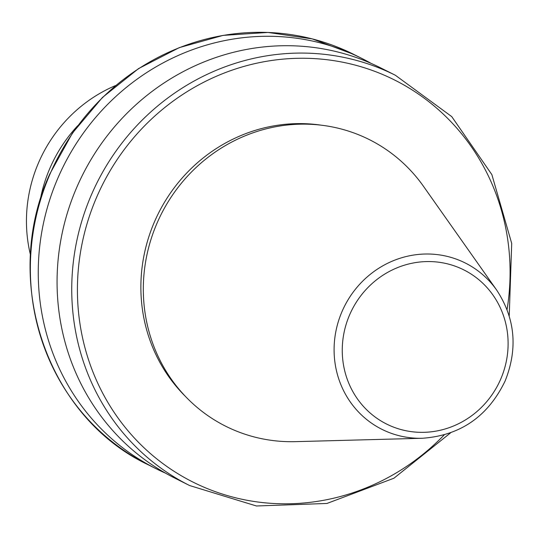 <?xml version="1.0" encoding="UTF-8"?>
<svg xmlns="http://www.w3.org/2000/svg" width="540" height="540" viewBox="0 0 540 540"><rect width="100%" height="100%" fill="white"/><g stroke="black" fill="none" stroke-linecap="round" stroke-linejoin="round"><path stroke-width="0.81" d="M496.685 290.108L423.502 186.341A160.299 152.624 116.6 0 0 282.967 125.55A160.299 152.624 116.6 0 0 157.059 223.108A160.299 152.624 116.6 0 0 295.447 441.652L422.375 438.264C460.445 435.53 488.038 416.408 505.157 380.916C518.002 348.563 515.18 318.296 496.685 290.108A93.022 88.567 116.6 0 0 415.132 254.826A93.022 88.567 116.6 0 0 342.07 311.438A93.022 88.567 116.6 0 0 422.375 438.264M115.655 85.516A142.283 135.472 116.6 0 0 38.651 162.52A142.283 135.472 116.6 0 0 30.544 255.197M77.699 125.732A142.283 135.472 116.6 0 0 49.937 168.176A142.283 135.472 116.6 0 0 40.082 200.725M371.183 63.43A229.493 218.504 116.6 0 0 361.901 58.469A229.493 218.504 116.6 0 0 57.935 177.977A229.493 218.504 116.6 0 0 156.114 468.74A229.493 218.504 116.6 0 0 165.645 473.216M189.601 485.534A229.493 218.504 116.6 0 1 91.422 194.771A229.493 218.504 116.6 0 1 395.388 75.269L380.714 67.905A229.493 218.504 116.6 0 0 76.748 187.414A229.493 218.504 116.6 0 0 174.926 478.17L189.601 485.534L256.453 505.987L326.957 503.456L393.93 478.217L450.569 432.864M321.314 125.192A158.922 151.315 116.6 0 0 154.508 221.731A158.922 151.315 116.6 0 0 185.328 396.313M500.715 379.12A86.211 82.08 116.6 0 0 459.419 267.847A86.211 82.08 116.6 0 0 349.65 314.786A86.211 82.08 116.6 0 0 390.953 426.06A86.211 82.08 116.6 0 0 500.715 379.12M148.217 464.771C46.649 416.914 0.709 280.773 49.842 173.9L72.434 133.083L102.418 97.49L138.544 68.6L179.334 47.608L223.101 35.384L268.043 32.441L312.282 38.9L353.997 54.506A229.493 218.504 116.6 0 0 50.038 174.015A229.493 218.504 116.6 0 0 148.217 464.771L156.114 468.74M507.053 309.569A224.903 214.137 116.6 0 0 356.987 65.59A224.903 214.137 116.6 0 0 96.701 197.113A224.903 214.137 116.6 0 0 169.155 468.052A224.903 214.137 116.6 0 0 444.177 434.93M353.997 54.506L361.901 58.469M395.388 75.269L451.751 116.62L491.879 174.643L511.704 243.412L509.22 315.934"/></g></svg>
